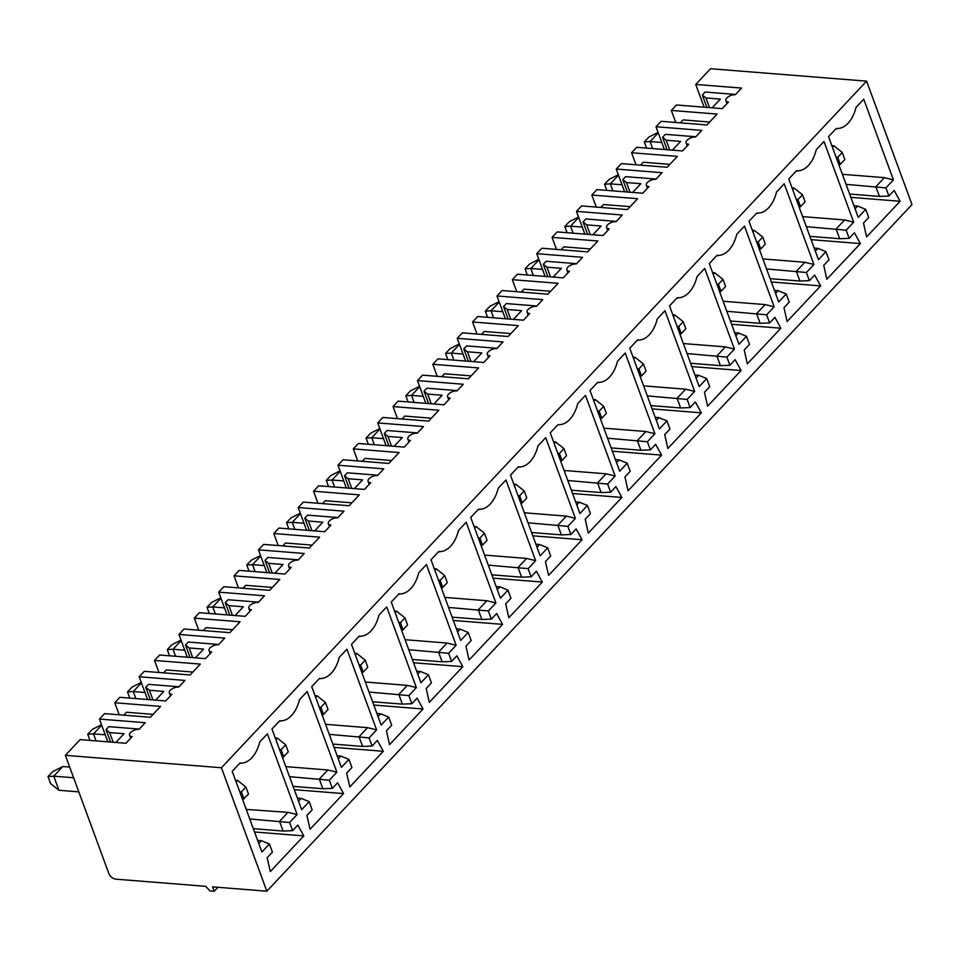 <?xml version="1.0" encoding="UTF-8"?>
<svg xmlns="http://www.w3.org/2000/svg" width="960" height="960" viewBox="0 0 960 960"><rect width="100%" height="100%" fill="white"/><g stroke="black" fill="none" stroke-linecap="round" stroke-linejoin="round"><path stroke-width="1.44" d="M119.208 714.792L114.768 702.756L160.572 706.392L150.348 717.276L104.544 713.628L99.432 719.064L145.236 722.712L138.996 729.36A6.432 3.084 159.8 0 0 132.24 731.196A6.432 3.084 159.8 0 0 129.552 735.204A6.432 3.084 159.8 0 0 132.18 736.62L125.928 743.268L80.124 739.62L65.364 755.34L108.828 873.48A6.432 4.068 43.2 0 0 115.86 879.168L205.776 886.332L209.94 890.94L214.176 891.276L212.556 886.872L266.844 891.192L912 204.576L866.592 81.144L221.424 767.76L266.844 891.192M214.176 891.276L217.92 887.292M816.264 149.712L823.992 141.492L853.68 222.192L846.156 230.196L849.156 238.332L854.4 232.752L860.364 243.588L826.86 279.24L823.728 265.392L828.984 259.812L825.984 251.664L818.46 259.668L788.772 178.968L796.5 170.748A30.24 18.372 94.6 0 0 799.26 170.7A30.24 18.372 94.6 0 0 816.264 149.712M776.508 192.024L784.236 183.804L813.924 264.504L806.4 272.496L809.4 280.644L814.644 275.064L820.608 285.888L787.104 321.552L783.984 307.704L789.228 302.112L786.228 293.976L778.716 301.968L749.016 221.28L756.744 213.06A30.24 18.372 94.6 0 0 759.504 213.012A30.24 18.372 94.6 0 0 776.508 192.024M856.02 107.412L863.736 99.192L893.436 179.88L885.912 187.884L888.912 196.032L894.156 190.44L900.12 201.276L866.604 236.94L863.484 223.08L868.728 217.5L865.74 209.352L858.216 217.356L828.528 136.656L836.256 128.448A30.24 18.372 94.6 0 0 839.016 128.388A30.24 18.372 94.6 0 0 856.02 107.412M736.752 234.336L744.48 226.116L774.168 306.804L766.644 314.808L769.644 322.956L774.888 317.376L780.852 328.2L747.348 363.864L744.228 350.004L749.472 344.424L746.472 336.276L738.96 344.28L709.272 263.592L716.988 255.372A30.24 18.372 94.6 0 0 719.748 255.312A30.24 18.372 94.6 0 0 736.752 234.336M696.996 276.636L704.724 268.428L734.412 349.116L726.9 357.12L729.888 365.256L735.132 359.676L741.096 370.512L707.592 406.176L704.472 392.316L709.716 386.736L706.716 378.588L699.204 386.592L669.516 305.892L677.232 297.672A30.24 18.372 94.6 0 0 679.992 297.624A30.24 18.372 94.6 0 0 696.996 276.636M657.24 318.948L664.968 310.728L694.656 391.428L687.144 399.432L690.132 407.568L695.388 401.988L701.34 412.824L667.836 448.476L664.716 434.628L669.96 429.048L666.96 420.9L659.448 428.904L629.76 348.204L637.476 339.984A30.24 18.372 94.6 0 0 640.236 339.936A30.24 18.372 94.6 0 0 657.24 318.948M617.496 361.26L625.212 353.04L654.9 433.74L647.388 441.732L650.388 449.88L655.632 444.3L661.584 455.124L628.08 490.788L624.96 476.94L630.204 471.348L627.216 463.212L619.692 471.204L590.004 390.516L597.72 382.296A30.24 18.372 94.6 0 0 600.492 382.236A30.24 18.372 94.6 0 0 617.496 361.26M577.74 403.572L585.456 395.352L615.144 476.04L607.632 484.044L610.632 492.192L615.876 486.6L621.84 497.436L588.324 533.1L585.204 519.24L590.448 513.66L587.46 505.512L579.936 513.516L550.248 432.828L557.976 424.608A30.24 18.372 94.6 0 0 560.736 424.548A30.24 18.372 94.6 0 0 577.74 403.572M537.984 445.872L545.7 437.652L575.4 518.352L567.876 526.356L570.876 534.492L576.12 528.912L582.084 539.748L548.568 575.4L545.448 561.552L550.692 555.972L547.704 547.824L540.18 555.828L510.492 475.128L518.22 466.908A30.24 18.372 94.6 0 0 520.98 466.86A30.24 18.372 94.6 0 0 537.984 445.872M498.228 488.184L505.956 479.964L535.644 560.664L528.12 568.656L531.12 576.804L536.364 571.224L542.328 582.06L508.824 617.712L505.692 603.864L510.948 598.272L507.948 590.136L500.424 598.14L470.736 517.44L478.464 509.22A30.24 18.372 94.6 0 0 481.224 509.172A30.24 18.372 94.6 0 0 498.228 488.184M458.472 530.496L466.2 522.276L495.888 602.964L488.364 610.968L491.364 619.116L496.608 613.536L502.572 624.36L469.068 660.024L465.948 646.164L471.192 640.584L468.192 632.448L460.68 640.44L430.98 559.752L438.708 551.532A30.24 18.372 94.6 0 0 441.468 551.472A30.24 18.372 94.6 0 0 458.472 530.496M418.716 572.808L426.444 564.588L456.132 645.276L448.62 653.28L451.608 661.428L456.852 655.836L462.816 666.672L429.312 702.336L426.192 688.476L431.436 682.896L428.436 674.748L420.924 682.752L391.236 602.052L398.952 593.844A30.24 18.372 94.6 0 0 401.712 593.784A30.24 18.372 94.6 0 0 418.716 572.808M378.96 615.108L386.688 606.888L416.376 687.588L408.864 695.592L411.852 703.728L417.096 698.148L423.06 708.984L389.556 744.636L386.436 730.788L391.68 725.208L388.68 717.06L381.168 725.064L351.48 644.364L359.196 636.144A30.24 18.372 94.6 0 0 361.956 636.096A30.24 18.372 94.6 0 0 378.96 615.108M339.216 657.42L346.932 649.2L376.62 729.9L369.108 737.892L372.096 746.04L377.352 740.46L383.304 751.284L349.8 786.948L346.68 773.1L351.924 767.508L348.924 759.372L341.412 767.364L311.724 686.676L319.44 678.456A30.24 18.372 94.6 0 0 322.2 678.408A30.24 18.372 94.6 0 0 339.216 657.42M299.46 699.732L307.176 691.512L336.864 772.2L329.352 780.204L332.352 788.352L337.596 782.76L343.56 793.596L310.044 829.26L306.924 815.4L312.168 809.82L309.18 801.672L301.656 809.676L271.968 728.988L279.696 720.768A30.24 18.372 94.6 0 0 282.456 720.708A30.24 18.372 94.6 0 0 299.46 699.732M239.94 763.068L232.212 771.288L261.9 851.988L269.424 843.984L272.412 852.132L267.168 857.712L270.288 871.572L303.804 835.908L297.84 825.072L292.596 830.652L289.596 822.516L297.12 814.512L267.42 733.824L259.704 742.032A30.24 18.372 -85.4 0 1 242.7 763.02A30.24 18.372 -85.4 0 1 239.94 763.068M596.256 207.096L591.828 195.048L596.94 189.612L642.732 193.248L648.984 186.6A6.432 3.084 -20.2 0 1 646.356 185.196A6.432 3.084 -20.2 0 1 649.044 181.188A6.432 3.084 -20.2 0 1 655.8 179.352L662.052 172.704L616.248 169.056L621.36 163.62L667.164 167.268L677.376 156.384L631.584 152.736L636.684 147.3L682.488 150.948L688.74 144.3A6.432 3.084 -20.2 0 1 686.112 142.884L687.228 145.908M591.828 195.048L637.632 198.696L627.408 209.568L581.604 205.92L576.492 211.368L584.856 234.12M556.5 249.396L552.072 237.36L557.184 231.912L602.988 235.56L609.228 228.912A6.432 3.084 -20.2 0 1 606.612 227.508A6.432 3.084 -20.2 0 1 609.288 223.488A6.432 3.084 -20.2 0 1 616.044 221.664L622.296 215.016L576.492 211.368M552.072 237.36L597.876 240.996L587.652 251.88L541.848 248.232L536.736 253.68L545.112 276.432M516.744 291.708L512.316 279.66L517.428 274.224L563.232 277.872L569.472 271.224A6.432 3.084 -20.2 0 1 566.856 269.808A6.432 3.084 -20.2 0 1 569.544 265.8A6.432 3.084 -20.2 0 1 576.288 263.964L582.54 257.316L536.736 253.68M512.316 279.66L558.12 283.308L547.896 294.192L502.092 290.544L496.98 295.98L505.356 318.732M476.988 334.02L472.56 321.972L477.672 316.536L523.476 320.184L529.716 313.524A6.432 3.084 -20.2 0 1 527.1 312.12A6.432 3.084 -20.2 0 1 529.788 308.112A6.432 3.084 -20.2 0 1 536.532 306.276L542.784 299.628L496.98 295.98M472.56 321.972L518.364 325.62L508.14 336.492L462.336 332.856L457.224 338.292L465.6 361.044M437.244 376.332L432.804 364.284L437.916 358.836L483.72 362.484L489.972 355.836A6.432 3.084 -20.2 0 1 487.344 354.432A6.432 3.084 -20.2 0 1 490.032 350.412A6.432 3.084 -20.2 0 1 496.788 348.588L503.028 341.94L457.224 338.292M432.804 364.284L478.608 367.932L468.384 378.804L422.58 375.156L417.468 380.604L425.844 403.356M397.488 418.632L393.048 406.584L398.16 401.148L443.964 404.796L450.216 398.148A6.432 3.084 -20.2 0 1 447.588 396.744A6.432 3.084 -20.2 0 1 450.276 392.724A6.432 3.084 -20.2 0 1 457.032 390.9L463.272 384.24L417.468 380.604M393.048 406.584L438.852 410.232L428.628 421.116L382.824 417.468L377.724 422.904L386.088 445.668M357.732 460.944L353.292 448.896L358.404 443.46L404.208 447.108L410.46 440.46A6.432 3.084 -20.2 0 1 407.832 439.044A6.432 3.084 -20.2 0 1 410.52 435.036A6.432 3.084 -20.2 0 1 417.276 433.2L423.516 426.552L377.724 422.904M353.292 448.896L399.096 452.544L388.872 463.428L343.08 459.78L337.968 465.216L346.332 487.968M317.976 503.256L313.548 491.208L318.66 485.772L364.452 489.408L370.704 482.76A6.432 3.084 -20.2 0 1 368.076 481.356A6.432 3.084 -20.2 0 1 370.764 477.348A6.432 3.084 -20.2 0 1 377.52 475.512L383.772 468.864L337.968 465.216M313.548 491.208L359.34 494.856L349.128 505.728L303.324 502.092L298.212 507.528L306.576 530.28M278.22 545.556L273.792 533.52L278.904 528.072L324.708 531.72L330.948 525.072A6.432 3.084 -20.2 0 1 328.32 523.668A6.432 3.084 -20.2 0 1 331.008 519.648A6.432 3.084 -20.2 0 1 337.764 517.824L344.016 511.176L298.212 507.528M273.792 533.52L319.596 537.156L309.372 548.04L263.568 544.392L258.456 549.84L266.832 572.592M238.464 587.868L234.036 575.82L239.148 570.384L284.952 574.032L291.192 567.384A6.432 3.084 -20.2 0 1 288.576 565.98A6.432 3.084 -20.2 0 1 291.252 561.96A6.432 3.084 -20.2 0 1 298.008 560.124L304.26 553.476L258.456 549.84M234.036 575.82L279.84 579.468L269.616 590.352L223.812 586.704L218.7 592.14L227.076 614.892M198.708 630.18L194.28 618.132L199.392 612.696L245.196 616.344L251.436 609.696A6.432 3.084 -20.2 0 1 248.82 608.28A6.432 3.084 -20.2 0 1 251.508 604.272A6.432 3.084 -20.2 0 1 258.252 602.436L264.504 595.788L218.7 592.14M194.28 618.132L240.084 621.78L229.86 632.664L184.056 629.016L178.944 634.452L187.32 657.204M158.952 672.492L154.524 660.444L159.636 655.008L205.44 658.644L211.692 651.996A6.432 3.084 -20.2 0 1 209.064 650.592A6.432 3.084 -20.2 0 1 211.752 646.584A6.432 3.084 -20.2 0 1 218.496 644.748L224.748 638.1L178.944 634.452M154.524 660.444L200.328 664.092L190.104 674.964L144.3 671.316L139.188 676.764L147.564 699.516M114.768 702.756L119.88 697.308L165.684 700.956L171.936 694.308A6.432 3.084 -20.2 0 1 169.308 692.904A6.432 3.084 -20.2 0 1 171.996 688.884A6.432 3.084 -20.2 0 1 178.752 687.06L184.992 680.412L139.188 676.764M65.364 755.34L221.424 767.76M675.768 122.472L671.328 110.424L676.44 104.988L722.244 108.636L728.496 101.988A6.432 3.084 -20.2 0 1 725.868 100.584A6.432 3.084 -20.2 0 1 728.556 96.564A6.432 3.084 -20.2 0 1 735.312 94.728L741.552 88.08L695.748 84.444L710.52 68.724L866.592 81.144M671.328 110.424L717.132 114.072L706.908 124.956L661.116 121.308L656.004 126.744L664.368 149.496M686.112 142.884A6.432 3.084 -20.2 0 1 688.8 138.876A6.432 3.084 -20.2 0 1 695.556 137.04L701.796 130.392L656.004 126.744M99.432 719.064L107.808 741.828M616.248 169.056L624.612 191.808M636.012 164.784L631.584 152.736M695.748 84.444L704.124 107.196M640.56 165.144L643.308 162.228L669.9 164.352M797.952 199.62L800.544 206.664L805.092 201.828L802.488 194.784L797.952 199.62L796.284 199.38M792.696 189.636L794.148 188.088L802.488 194.784M799.212 207.336L800.544 206.664M618.492 175.152L610.308 183.852L604.56 184.224L606.828 190.392M604.56 184.224L609.108 179.388L618.336 174.72M794.148 188.088L792.072 187.932M622.032 184.788L610.308 183.852L612.9 190.872M672.408 150.144L680.628 141.396L666.204 140.256L669.768 149.928M666.204 140.256L662.568 137.34L667.116 149.724M695.82 136.764L665.376 134.34L662.568 137.34M680.316 122.832L683.064 119.916L709.656 122.04M815.328 251.136L817.932 248.364L825.984 251.664M814.2 248.076L817.932 248.364M809.892 236.352L839.676 238.728L836.1 229.032L844.62 219.96L802.632 216.624M806.316 226.656L846.156 230.196M811.104 239.664L860.364 243.588M839.676 238.728L849.156 238.332M853.68 222.192L844.62 219.96M600.804 207.456L603.552 204.54L630.144 206.652M758.196 241.92L760.788 248.976L765.336 244.14L762.732 237.084L758.196 241.92L756.528 241.68M752.94 231.936L754.392 230.4L762.732 237.084M759.456 249.648L760.788 248.976M578.736 217.464L570.564 226.164L564.804 226.536L567.084 232.704M564.804 226.536L569.352 221.7L578.58 217.032M754.392 230.4L752.316 230.232M582.276 227.1L570.564 226.164L573.144 233.184M632.664 192.444L640.872 183.708L626.448 182.568L630.012 192.24M626.448 182.568L622.812 179.652L627.36 192.024M656.064 179.076L625.62 176.652L622.812 179.652M775.572 293.448L778.176 290.676L786.228 293.976M774.444 290.376L778.176 290.676M770.136 278.664L799.92 281.04L796.344 271.332L804.864 262.272L762.876 258.924M766.572 268.968L806.4 272.496M771.348 281.976L820.608 285.888M799.92 281.04L809.4 280.644M813.924 264.504L804.864 262.272M561.06 249.768L563.796 246.852L590.388 248.964M718.44 284.232L721.032 291.288L725.58 286.452L722.988 279.396L718.44 284.232L716.772 283.992M713.184 274.248L714.636 272.712L722.988 279.396M719.7 291.96L721.032 291.288M538.98 259.776L530.808 268.476L525.048 268.836L527.328 275.016M525.048 268.836L529.596 264L538.824 259.344M714.636 272.712L712.56 272.544M542.52 269.4L530.808 268.476L533.388 275.496M592.908 234.756L601.116 226.02L586.692 224.868L590.256 234.552M586.692 224.868L583.056 221.952L587.616 234.336M616.308 221.376L585.876 218.964L583.056 221.952M735.816 335.76L738.42 332.988L746.472 336.276M734.688 332.688L738.42 332.988M730.38 320.976L760.164 323.34L756.6 313.644L765.108 304.584L723.12 301.236M726.816 311.28L766.644 314.808M731.592 324.276L780.852 328.2M760.164 323.34L769.644 322.956M774.168 306.804L765.108 304.584M521.304 292.068L524.04 289.152L550.632 291.276M678.684 326.544L681.276 333.6L685.824 328.764L683.232 321.708L678.684 326.544L677.016 326.304M673.44 316.56L674.88 315.024L683.232 321.708M679.944 334.272L681.276 333.6M499.224 302.076L491.052 310.776L485.304 311.148L487.572 317.316M485.304 311.148L489.84 306.312L499.068 301.656M674.88 315.024L672.804 314.856M502.764 311.712L491.052 310.776L493.632 317.808M553.152 277.068L561.36 268.332L546.948 267.18L550.5 276.852M546.948 267.18L543.3 264.264L547.86 276.648M576.552 263.688L546.12 261.264L543.3 264.264M696.06 378.06L698.664 375.3L706.716 378.588M694.932 375L698.664 375.3M690.624 363.276L720.408 365.652L716.844 355.956L725.364 346.884L683.364 343.548M687.06 353.58L726.9 357.12M691.848 366.588L741.096 370.512M720.408 365.652L729.888 365.256M734.412 349.116L725.364 346.884M481.548 334.38L484.284 331.464L510.876 333.576M638.928 368.844L641.52 375.9L646.068 371.064L643.476 364.02L638.928 368.844L637.26 368.616M633.684 358.872L635.124 357.324L643.476 364.02M640.2 376.572L641.52 375.9M459.468 344.388L451.296 353.088L445.548 353.46L447.816 359.628M445.548 353.46L450.084 348.624L459.312 343.956M635.124 357.324L633.048 357.168M463.02 354.024L451.296 353.088L453.876 360.108M513.396 319.38L521.604 310.632L507.192 309.492L510.744 319.164M507.192 309.492L503.544 306.576L508.104 318.96M536.796 306L506.364 303.576L503.544 306.576M656.316 420.372L658.908 417.6L666.96 420.9M655.176 417.312L658.908 417.6M650.868 405.588L680.652 407.964L677.088 398.268L685.608 389.196L643.608 385.848M647.304 395.892L687.144 399.432M652.092 408.9L701.34 412.824M680.652 407.964L690.132 407.568M694.656 391.428L685.608 389.196M441.792 376.692L444.528 373.776L471.132 375.888M599.172 411.156L601.776 418.212L606.312 413.376L603.72 406.32L599.172 411.156L597.516 410.916M593.928 401.172L595.368 399.636L603.72 406.32M600.444 418.884L601.776 418.212M419.712 386.7L411.54 395.4L405.792 395.76L408.06 401.94M405.792 395.76L410.328 390.936L419.556 386.268M595.368 399.636L593.304 399.468M423.264 396.336L411.54 395.4L414.12 402.42M473.64 361.68L481.848 352.944L467.436 351.792L471 361.476M467.436 351.792L463.788 348.876L468.348 361.26M497.04 348.312L466.608 345.888L463.788 348.876M616.56 462.684L619.152 459.912L627.216 463.212M615.432 459.612L619.152 459.912M611.112 447.9L640.896 450.264L637.332 440.568L645.852 431.508L603.852 428.16M607.548 438.204L647.388 441.732M612.336 451.212L661.584 455.124M640.896 450.264L650.388 449.88M654.9 433.74L645.852 431.508M402.036 419.004L404.772 416.076L431.376 418.2M559.416 453.468L562.02 460.524L566.556 455.688L563.964 448.632L559.416 453.468L557.76 453.228M554.172 443.484L555.612 441.948L563.964 448.632M560.688 461.196L562.02 460.524M379.968 429.012L371.784 437.712L366.036 438.072L368.304 444.252M366.036 438.072L370.584 433.236L379.8 428.58M555.612 441.948L553.548 441.78M383.508 438.636L371.784 437.712L374.376 444.732M433.884 403.992L442.104 395.256L427.68 394.104L431.244 403.788M427.68 394.104L424.032 391.188L428.592 403.572M457.284 390.612L426.852 388.188L424.032 391.188M576.804 504.996L579.408 502.224L587.46 505.512M575.676 501.924L579.408 502.224M571.368 490.212L601.14 492.576L597.576 482.88L606.096 473.808L564.096 470.472M567.792 480.504L607.632 484.044M572.58 493.512L621.84 497.436M601.14 492.576L610.632 492.192M615.144 476.04L606.096 473.808M362.28 461.304L365.028 458.388L391.62 460.512M519.672 495.78L522.264 502.824L526.8 497.988L524.208 490.944L519.672 495.78L518.004 495.54M514.416 485.796L515.868 484.26L524.208 490.944M520.932 503.496L522.264 502.824M340.212 471.312L332.028 480.012L326.28 480.384L328.548 486.552M326.28 480.384L330.828 475.548L340.044 470.892M515.868 484.26L513.792 484.092M343.752 480.948L332.028 480.012L334.62 487.044M394.128 446.304L402.348 437.568L387.924 436.416L391.488 446.088M387.924 436.416L384.288 433.5L388.836 445.884M417.54 432.924L387.096 430.5L384.288 433.5M537.048 547.296L539.652 544.524L547.704 547.824M535.92 544.236L539.652 544.524M531.612 532.512L561.396 534.888L557.82 525.192L566.34 516.12L524.352 512.784M528.036 522.816L567.876 526.356M532.824 535.824L582.084 539.748M561.396 534.888L570.876 534.492M575.4 518.352L566.34 516.12M322.524 503.616L325.272 500.7L351.864 502.812M479.916 538.08L482.508 545.136L487.056 540.3L484.452 533.244L479.916 538.08L478.248 537.84M474.66 528.108L476.112 526.56L484.452 533.244M481.176 545.808L482.508 545.136M300.456 513.624L292.284 522.324L286.524 522.696L288.792 528.864M286.524 522.696L291.072 517.86L300.3 513.192M476.112 526.56L474.036 526.392M303.996 523.26L292.284 522.324L294.864 529.344M354.372 488.616L362.592 479.868L348.168 478.728L351.732 488.4M348.168 478.728L344.532 475.812L349.08 488.184M377.784 475.236L347.34 472.812L344.532 475.812M497.292 589.608L499.896 586.836L507.948 590.136M496.164 586.536L499.896 586.836M491.856 574.824L521.64 577.2L518.064 567.492L526.584 558.432L484.596 555.084M488.28 565.128L528.12 568.656M493.068 578.136L542.328 582.06M521.64 577.2L531.12 576.804M535.644 560.664L526.584 558.432M282.78 545.928L285.516 543.012L312.108 545.124M440.16 580.392L442.752 587.448L447.3 582.612L444.708 575.556L440.16 580.392L438.492 580.152M434.904 570.408L436.356 568.872L444.708 575.556M441.42 588.12L442.752 587.448M260.7 555.936L252.528 564.636L246.768 564.996L249.048 571.176M246.768 564.996L251.316 560.16L260.544 555.504M436.356 568.872L434.28 568.704M264.24 565.572L252.528 564.636L255.108 571.656M314.628 530.916L322.836 522.18L308.412 521.028L311.976 530.712M308.412 521.028L304.776 518.112L309.324 530.496M338.028 517.548L307.596 515.124L304.776 518.112M457.536 631.92L460.14 629.148L468.192 632.448M456.408 628.848L460.14 629.148M452.1 617.136L481.884 619.5L478.308 609.804L486.828 600.744L444.84 597.396M448.536 607.44L488.364 610.968M453.312 620.448L502.572 624.36M481.884 619.5L491.364 619.116M495.888 602.964L486.828 600.744M243.024 588.228L245.76 585.312L272.352 587.436M400.404 622.704L402.996 629.76L407.544 624.924L404.952 617.868L400.404 622.704L398.736 622.464M395.148 612.72L396.6 611.184L404.952 617.868M401.664 630.432L402.996 629.76M220.944 598.248L212.772 606.948L207.012 607.308L209.292 613.476M207.012 607.308L211.56 602.472L220.788 597.816M396.6 611.184L394.524 611.016M224.484 607.872L212.772 606.948L215.352 613.968M274.872 573.228L283.08 564.492L268.656 563.34L272.22 573.012M268.656 563.34L265.02 560.424L269.58 572.808M298.272 559.848L267.84 557.424L265.02 560.424M417.78 674.22L420.384 671.46L428.436 674.748M416.652 671.16L420.384 671.46M412.344 659.448L442.128 661.812L438.564 652.116L447.072 643.044L405.084 639.708M408.78 649.74L448.62 653.28M413.556 662.748L462.816 666.672M442.128 661.812L451.608 661.428M456.132 645.276L447.072 643.044M203.268 630.54L206.004 627.624L232.596 629.736M360.648 665.016L363.24 672.06L367.788 667.224L365.196 660.18L360.648 665.016L358.98 664.776M355.404 655.032L356.844 653.484L365.196 660.18M361.92 672.732L363.24 672.06M181.188 640.548L173.016 649.248L167.268 649.62L169.536 655.788M167.268 649.62L171.804 644.784L181.032 640.116M356.844 653.484L354.768 653.328M184.74 650.184L173.016 649.248L175.596 656.268M235.116 615.54L243.324 606.792L228.912 605.652L232.464 615.324M228.912 605.652L225.264 602.736L229.824 615.12M258.516 602.16L228.084 599.736L225.264 602.736M378.024 716.532L380.628 713.76L388.68 717.06M376.896 713.472L380.628 713.76M372.588 701.748L402.372 704.124L398.808 694.428L407.328 685.356L365.328 682.02M369.024 692.052L408.864 695.592M373.812 705.06L423.06 708.984M402.372 704.124L411.852 703.728M416.376 687.588L407.328 685.356M163.512 672.852L166.248 669.936L192.84 672.048M320.892 707.316L323.496 714.372L328.032 709.536L325.44 702.48L320.892 707.316L319.224 707.076M315.648 697.332L317.088 695.796L325.44 702.48M322.164 715.044L323.496 714.372M141.432 682.86L133.26 691.56L127.512 691.932L129.78 698.1M127.512 691.932L132.048 687.096L141.276 682.428M317.088 695.796L315.024 695.628M144.984 692.496L133.26 691.56L135.84 698.58M195.36 657.84L203.568 649.104L189.156 647.964L192.708 657.636M189.156 647.964L185.508 645.048L190.068 657.42M218.76 644.472L188.328 642.048L185.508 645.048M338.28 758.844L340.872 756.072L348.924 759.372M337.152 755.772L340.872 756.072M332.832 744.06L362.616 746.436L359.052 736.728L367.572 727.668L325.572 724.32M329.268 734.364L369.108 737.892M334.056 747.372L383.304 751.284M362.616 746.436L372.096 746.04M376.62 729.9L367.572 727.668M123.756 715.164L126.492 712.248L153.096 714.36M281.136 749.628L283.74 756.684L288.276 751.848L285.684 744.792L281.136 749.628L279.48 749.388M275.892 739.644L277.332 738.108L285.684 744.792M282.408 757.356L283.74 756.684M101.676 725.172L93.504 733.872L87.756 734.232L90.024 740.412M87.756 734.232L92.292 729.396L101.52 724.74M277.332 738.108L275.268 737.94M105.228 734.796L93.504 733.872L96.096 740.892M155.604 700.152L163.812 691.416L149.4 690.264L152.964 699.948M149.4 690.264L145.752 687.348L150.312 699.732M179.004 686.772L148.572 684.36L145.752 687.348M298.524 801.156L301.128 798.384L309.18 801.672M297.396 798.084L301.128 798.384M293.076 786.372L322.86 788.736L319.296 779.04L327.816 769.98L285.816 766.632M289.512 776.676L329.352 780.204M294.3 789.672L343.56 793.596M322.86 788.736L332.352 788.352M336.864 772.2L327.816 769.98M239.724 791.7L241.392 791.94L245.928 787.104L248.52 794.16L242.652 799.668M241.392 791.94L243.984 798.984M245.928 787.104L237.588 780.42L236.136 781.956M48 776.544L50.592 783.6L58.944 790.284L53.748 776.172L62.844 766.512L52.548 771.708L48 776.544L53.748 776.172L73.608 777.756M235.512 780.252L237.588 780.42M78.804 791.868L58.944 790.284M62.844 766.512L69.672 767.052M113.208 742.248L109.644 732.576L124.068 733.728L115.848 742.464M109.644 732.576L106.008 729.66L110.556 742.044M139.26 729.084L108.816 726.66L106.008 729.66M246.24 809.412L287.988 812.352L279.54 821.352L283.104 831.048L292.596 830.652M249.756 818.976L289.596 822.516M253.332 828.672L283.104 831.048M257.64 840.396L261.372 840.696L258.768 843.456M297.12 814.512L287.988 812.352M254.544 831.984L303.804 835.908M269.424 843.984L261.372 840.696M837.708 157.308L840.3 164.364L844.836 159.528L842.244 152.472L837.708 157.308L836.04 157.068M832.452 147.324L833.904 145.788L842.244 152.472M838.968 165.036L840.3 164.364M658.248 132.852L650.064 141.552L644.316 141.912L646.584 148.08M644.316 141.912L648.864 137.076L658.08 132.42M833.904 145.788L831.828 145.62M661.788 142.476L650.064 141.552L652.656 148.572M712.164 107.832L720.384 99.096L705.96 97.944L709.524 107.616M705.96 97.944L702.324 95.028L706.872 107.412M735.576 94.452L705.132 92.028L702.324 95.028M855.084 208.824L857.688 206.064L865.74 209.352M853.956 205.764L857.688 206.064M849.648 194.052L879.42 196.416L875.856 186.72L884.376 177.648L842.376 174.312M846.072 184.344L885.912 187.884M850.86 197.352L900.12 201.276M879.42 196.416L888.912 196.032M893.436 179.88L884.376 177.648M799.26 170.7L796.128 171.144M646.356 185.196L647.472 188.22M759.504 213.012L756.372 213.456M606.612 227.508L607.716 230.52M719.748 255.312L716.628 255.756M566.856 269.808L567.96 272.832M679.992 297.624L676.872 298.068M527.1 312.12L528.204 315.144M640.236 339.936L637.116 340.38M487.344 354.432L488.448 357.444M600.492 382.236L597.36 382.68M447.588 396.744L448.704 399.756M560.736 424.548L557.604 424.992M407.832 439.044L408.948 442.068M520.98 466.86L517.848 467.304M368.076 481.356L369.192 484.38M481.224 509.172L478.092 509.616M328.32 523.668L329.436 526.68M441.468 551.472L438.336 551.916M288.576 565.98L289.68 568.992M401.712 593.784L398.592 594.228M248.82 608.28L249.924 611.304M361.956 636.096L358.836 636.54M209.064 650.592L210.168 653.604M322.2 678.408L319.08 678.84M169.308 692.904L170.424 695.916M282.456 720.708L279.324 721.152M129.552 735.204L130.668 738.228M242.7 763.02L239.568 763.464M725.868 100.584L726.984 103.596M839.016 128.388L835.884 128.832"/></g></svg>
